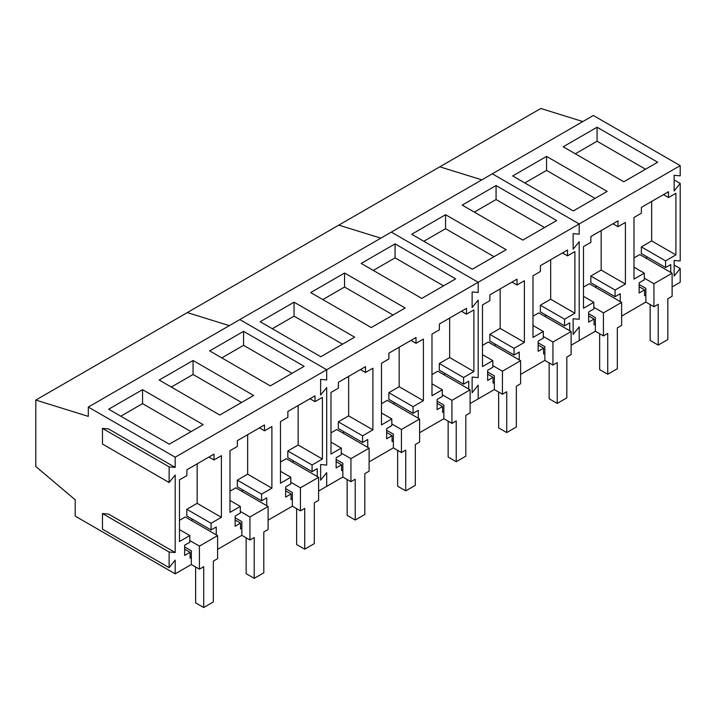 <?xml version="1.0" encoding="UTF-8"?>
<svg xmlns="http://www.w3.org/2000/svg" width="716" height="716" viewBox="0 0 716 716"><rect width="100%" height="100%" fill="white"/><g stroke="black" fill="none" stroke-linecap="round" stroke-linejoin="round"><path stroke-width="1.07" d="M672.118 286.928L680.2 282.265L680.2 268.554L674.141 276.099L674.141 260.436L680.2 260.982L680.2 183.412L674.141 190.957L674.141 175.304L680.2 175.841L680.2 165.638L593.34 115.482L492.331 173.8L579.199 223.947L579.199 234.159L573.14 233.613L573.14 249.266L579.199 241.731L579.199 319.291L573.14 318.754L573.14 334.408L579.199 326.872L579.199 340.574L571.117 345.237M582.833 121.55L540.813 108.492L439.812 166.81L481.832 179.859L439.812 166.81L338.811 225.119L380.822 238.177L338.811 225.119L187.306 312.588L229.317 325.646L187.306 312.588L35.8 400.065L88.319 416.381L88.319 407.055L175.187 457.202L175.187 467.414L169.128 466.868L169.128 482.521L175.187 474.985L175.187 552.546L169.128 552.009L169.128 567.663L175.187 560.127L175.187 573.829L75.189 516.102L75.189 499.768L35.8 466.528L35.8 400.065M653.941 306.752L658.228 304.273L658.228 345.094L667.831 339.554L667.831 298.733L672.118 296.254L672.118 273.226L653.941 283.724L653.941 306.752L645.859 302.089L621.622 316.087M603.436 335.911L607.732 333.432L607.732 374.253L617.326 368.713L617.326 327.892L621.622 325.413L621.622 302.385L603.436 312.874L603.436 335.911L595.354 331.248L579.199 340.574L579.199 326.872L573.14 334.408L573.14 318.754L579.199 319.291L579.199 241.731L573.14 249.266L573.14 233.613L579.199 234.159L579.199 223.947L478.19 282.265L478.19 292.468L472.13 291.931L472.13 307.585L478.19 300.04L478.19 377.609L472.13 377.064L472.13 392.726L478.19 385.181L478.19 398.893L470.117 403.555M680.2 165.638L579.199 223.947L492.331 173.8L391.33 232.109L478.19 282.265L478.19 292.468L472.13 291.931L472.13 307.585L478.19 300.04L478.19 377.609L472.13 377.064L472.13 392.726L478.19 385.181L478.19 398.893L494.353 389.558L494.353 375.855L487.641 371.98M645.859 294.947L644.57 295.69L644.57 289.855L639.146 292.987L639.146 282.811L644.319 279.831L644.319 273.154L633.991 279.115L633.991 217.476L641.384 213.198L641.384 207.371L668.511 191.709L668.511 197.544L663.463 194.627M670.758 272.438L670.758 264.562L665.576 267.551L665.576 260.884L675.904 254.914L675.904 193.275L668.511 197.544M595.354 324.097L594.074 324.84L594.074 319.014L588.642 322.146L588.642 311.97L593.815 308.981L593.815 302.313L583.486 308.274L583.486 246.626L590.888 242.357L590.888 236.531L618.006 220.868L618.006 226.695L612.959 223.786M620.253 301.588L620.253 293.721L615.08 296.71L615.08 290.034L625.408 284.073L625.408 222.425L618.006 226.695M597.072 127.242L657.673 162.228L623.797 181.783L563.197 146.798L597.072 127.242L597.072 141.231L575.315 153.797M546.568 156.392L607.177 191.387L573.292 210.943L512.692 175.957L546.568 156.392L546.568 170.39L524.819 182.956M680.2 268.554L674.141 265.054M680.2 183.412L674.141 179.922M675.904 254.914L651.667 240.925L651.667 201.438M665.576 260.884L641.339 246.886L651.667 240.925M665.576 267.551L641.339 253.562L641.339 246.886M646.512 256.543L646.512 258.44M644.57 289.855L639.146 286.722M644.319 273.154L633.991 267.193M625.408 284.073L601.163 270.075L601.163 230.588M615.08 290.034L590.834 276.045L601.163 270.075M615.08 296.71L590.834 282.713L590.834 276.045M596.007 285.702L596.007 287.599M594.074 319.014L588.642 315.881M593.815 302.313L583.486 296.343M645.555 169.227L597.072 141.231M595.05 198.386L546.568 170.39M645.859 302.089L645.859 288.387L639.146 284.512M658.228 345.094L650.155 340.431L650.155 304.569M653.941 283.724L644.319 278.166M672.118 273.226L639.8 254.565L633.991 257.912M595.354 331.248L595.354 317.546L588.642 313.662M607.732 374.253L599.65 369.59L599.65 333.728M603.436 312.874L593.815 307.325M621.622 302.385L589.295 283.724L583.486 287.071M557.227 403.412L557.227 362.591L552.94 365.07L552.94 342.033L571.117 331.535L571.117 354.572L566.821 357.051L566.821 397.872L557.227 403.412L549.145 398.74L549.145 362.878M552.94 365.07L544.858 360.399L544.858 346.696L538.146 342.821M552.94 342.033L543.319 336.484M571.117 331.535L538.799 312.874L532.99 316.23M506.731 432.562L506.731 391.75L502.435 394.221L502.435 371.192L520.613 360.694L520.613 383.731L516.326 386.21L516.326 427.022L506.731 432.562L498.649 427.9L498.649 392.037M502.435 394.221L494.353 389.558M502.435 371.192L492.814 365.634M520.613 360.694L488.294 342.033L482.486 345.389M456.226 461.722L456.226 420.901L451.93 423.38L451.93 400.351L470.117 389.853L470.117 412.881L465.821 415.361L465.821 456.181L456.226 461.722L448.144 457.059L448.144 421.196M451.93 423.38L443.848 418.717L443.848 405.014L437.136 401.139M451.93 400.351L442.318 394.793M470.117 389.853L437.789 371.192L431.981 374.54M405.721 490.881L405.721 450.06L401.434 452.539L401.434 429.502L419.612 419.012L419.612 442.041L415.316 444.52L415.316 485.341L405.721 490.881L397.64 486.218L397.64 450.355M401.434 452.539L393.353 447.876L393.353 434.173L386.64 430.289M401.434 429.502L391.813 423.953M419.612 419.012L387.293 400.351L381.485 403.699M355.226 520.04L355.226 479.219L350.93 481.698L350.93 458.661L369.107 448.162L369.107 471.2L364.82 473.679L364.82 514.5L355.226 520.04L347.144 515.368L347.144 479.505M350.93 481.698L342.848 477.026L342.848 463.324L336.135 459.448M350.93 458.661L341.308 453.112M369.107 448.162L336.788 429.502L330.98 432.858M304.721 549.19L304.721 508.378L300.425 510.848L300.425 487.82L318.611 477.321L318.611 500.359L314.315 502.838L314.315 543.65L304.721 549.19L296.639 544.527L296.639 508.664M300.425 510.848L292.352 506.185L292.352 492.483L285.63 488.607M300.425 487.82L290.812 482.262M318.611 477.321L286.284 458.661L280.484 462.017M254.216 578.349L254.216 537.528L249.929 540.007L249.929 516.979L268.106 506.481L268.106 529.509L263.81 531.988L263.81 572.809L254.216 578.349L246.143 573.686L246.143 537.823M249.929 540.007L241.847 535.344L241.847 521.642L235.134 517.766M249.929 516.979L240.308 511.421M268.106 506.481L235.788 487.82L229.979 491.167M203.72 607.508L203.72 566.687L199.424 569.166L199.424 546.129L217.601 535.631L217.601 558.668L213.314 561.147L213.314 601.968L203.72 607.508L195.638 602.845L195.638 566.982M199.424 569.166L191.342 564.503L191.342 550.801L184.63 546.917M199.424 546.129L189.803 540.58M217.601 535.631L185.283 516.979L179.474 520.326M544.858 360.399L520.613 374.396M544.858 353.257L543.569 353.999L543.569 348.173L538.146 351.305L538.146 341.129L543.319 338.14L543.319 331.463L532.99 337.433L532.99 275.785L540.383 271.516L540.383 265.681L567.511 250.027L567.511 255.854L562.454 252.936M569.748 330.747L569.748 322.88L564.575 325.87L564.575 319.193L574.903 313.232L574.903 251.585L567.511 255.854M494.353 382.416L493.064 383.158L493.064 377.323L487.641 380.456L487.641 370.288L492.814 367.299L492.814 360.622L482.486 366.583L482.486 304.944L489.878 300.675L489.878 294.84L517.006 279.177L517.006 285.013L511.958 282.095M519.252 359.906L519.252 352.039L514.07 355.02L514.07 348.352L524.398 342.382L524.398 280.744L517.006 285.013M496.072 185.551L556.672 220.537L522.796 240.102L462.196 205.107L496.072 185.551L496.072 199.549L474.314 212.106M445.567 214.71L506.167 249.696L472.292 269.252L411.691 234.266L445.567 214.71L445.567 228.708L423.809 241.265M574.903 313.232L550.667 299.234L550.667 259.747M564.575 319.193L540.338 305.195L550.667 299.234M564.575 325.87L540.338 311.872L540.338 305.195M545.511 314.861L545.511 316.749M543.569 348.173L538.146 345.031M543.319 331.463L532.99 325.503M524.398 342.382L500.162 328.393L500.162 288.906M514.07 348.352L489.833 334.354L500.162 328.393M514.07 355.02L489.833 341.031L489.833 334.354M495.007 344.02L495.007 345.909M493.064 377.323L487.641 374.191M492.814 360.622L482.486 354.662M544.554 227.536L496.072 199.549M494.049 256.695L445.567 228.708M88.319 407.055L239.824 319.578L326.693 369.733L239.824 319.578L391.33 232.109L478.19 282.265L326.693 369.733L326.693 379.936L320.625 379.399L320.625 395.053L326.693 387.517L326.693 465.078L320.625 464.541L320.625 480.194L326.693 472.65L326.693 486.361L318.611 491.024M443.848 418.717L419.612 432.715M393.353 447.876L369.107 461.865M342.848 477.026L326.693 486.361L326.693 472.65L320.625 480.194L320.625 464.541L326.693 465.078L326.693 387.517L320.625 395.053L320.625 379.399L326.693 379.936L326.693 369.733L175.187 457.202M443.848 411.575L442.569 412.318L442.569 406.482L437.136 409.615L437.136 399.439L442.318 396.458L442.318 389.781L431.981 395.742L431.981 334.095L439.382 329.825L439.382 323.999L466.501 308.336L466.501 314.172L461.453 311.254M468.747 389.065L468.747 381.189L463.574 384.179L463.574 377.511L473.903 371.541L473.903 309.903L466.501 314.172M342.848 469.884L341.559 470.627L341.559 464.8L336.135 467.933L336.135 457.757L341.308 454.767L341.308 448.091L330.98 454.06L330.98 392.413L338.382 388.144L338.382 382.308L365.5 366.655L365.5 372.481L360.452 369.563M367.747 447.375L367.747 439.508L362.573 442.497L362.573 435.82L372.902 429.86L372.902 368.212L365.5 372.481M393.353 440.725L392.064 441.468L392.064 435.641L386.64 438.774L386.64 428.598L391.813 425.608L391.813 418.941L381.485 424.901L381.485 363.254L388.877 358.985L388.877 353.158L416.005 337.496L416.005 343.322L410.957 340.413M418.242 418.216L418.242 410.349L413.069 413.338L413.069 406.661L423.398 400.7L423.398 339.053L416.005 343.322M395.071 243.87L455.671 278.855L421.796 298.411L361.186 263.425L395.071 243.87L395.071 257.858L373.313 270.424M344.566 273.02L405.166 308.014L371.291 327.57L310.69 292.584L344.566 273.02L344.566 287.018L322.809 299.583M294.061 302.179L354.662 337.164L320.786 356.729L260.185 321.735L294.061 302.179L294.061 316.177L272.304 328.733M473.903 371.541L449.657 357.553L449.657 318.065M463.574 377.511L439.329 363.513L449.657 357.553M463.574 384.179L439.329 370.181L439.329 363.513M444.511 373.17L444.511 375.068M442.569 406.482L437.136 403.35M442.318 389.781L431.981 383.821M372.902 429.86L348.656 415.862L348.656 376.374M362.573 435.82L338.328 421.822L348.656 415.862M362.573 442.497L338.328 428.499L338.328 421.822M343.501 431.488L343.501 433.377M341.559 464.8L336.135 461.659M341.308 448.091L330.98 442.13M423.398 400.7L399.161 386.703L399.161 347.215M413.069 406.661L388.833 392.672L399.161 386.703M413.069 413.338L388.833 399.34L388.833 392.672M394.006 402.329L394.006 404.227M392.064 435.641L386.64 432.509M391.813 418.941L381.485 412.971M443.544 285.854L395.071 257.858M393.048 315.004L344.566 287.018M342.543 344.163L294.061 316.177M292.352 506.185L268.106 520.183M241.847 535.344L217.601 549.342M191.342 564.503L175.187 573.829M292.352 499.043L291.063 499.786L291.063 493.95L285.63 497.083L285.63 486.916L290.812 483.927L290.812 477.25L280.484 483.21L280.484 421.572L287.877 417.303L287.877 411.467L315.004 395.805L315.004 401.64L309.947 398.723M317.242 476.534L317.242 468.667L312.069 471.647L312.069 464.979L322.397 459.01L322.397 397.371L315.004 401.64M191.342 557.352L190.062 558.095L190.062 552.269L184.63 555.401L184.63 545.225L189.803 542.236L189.803 535.568L179.474 541.529L179.474 479.881L186.876 475.612L186.876 469.786L213.994 454.123L213.994 459.949L208.947 457.041M216.241 534.843L216.241 526.976L211.068 529.965L211.068 523.289L221.396 517.328L221.396 455.68L213.994 459.949M241.847 528.202L240.558 528.945L240.558 523.11L235.134 526.242L235.134 516.066L240.308 513.086L240.308 506.409L229.979 512.37L229.979 450.722L237.372 446.453L237.372 440.626L264.499 424.964L264.499 430.799L259.452 427.882M266.746 505.693L266.746 497.817L261.564 500.806L261.564 494.13L271.892 488.169L271.892 426.53L264.499 430.799M243.565 331.338L304.166 366.324L270.29 385.879L209.681 350.894L243.565 331.338L243.565 345.336L221.808 357.893M193.06 360.497L253.661 395.483L219.785 415.038L159.185 380.053L193.06 360.497L193.06 374.486L171.303 387.052M142.556 389.647L203.165 424.642L169.28 444.197L108.68 409.212L142.556 389.647L142.556 403.645L120.798 416.211M175.187 467.414L108.519 428.92L102.46 428.383L102.46 444.036L169.128 482.521M175.187 552.546L108.519 514.061L102.46 513.524L102.46 529.178L169.128 567.663M169.128 466.868L102.46 428.383M169.128 552.009L102.46 513.524M322.397 459.01L298.151 445.021L298.151 405.533M312.069 464.979L287.823 450.982L298.151 445.021M312.069 471.647L287.823 457.658L287.823 450.982M293.005 460.648L293.005 462.536M291.063 493.95L285.63 490.818M290.812 477.25L280.484 471.289M221.396 517.328L197.151 503.33L197.151 463.843M211.068 523.289L186.822 509.3L197.151 503.33M211.068 529.965L186.822 515.967L186.822 509.3M191.995 518.957L191.995 520.854M190.062 552.269L184.63 549.136M189.803 535.568L179.474 529.598M271.892 488.169L247.655 474.171L247.655 434.693M261.564 494.13L237.327 480.141L247.655 474.171M261.564 500.806L237.327 486.808L237.327 480.141M242.5 489.798L242.5 491.695M240.558 523.11L235.134 519.977M240.308 506.409L229.979 500.448M292.047 373.322L243.565 345.336M241.543 402.481L193.06 374.486M191.038 431.632L142.556 403.645"/></g></svg>
